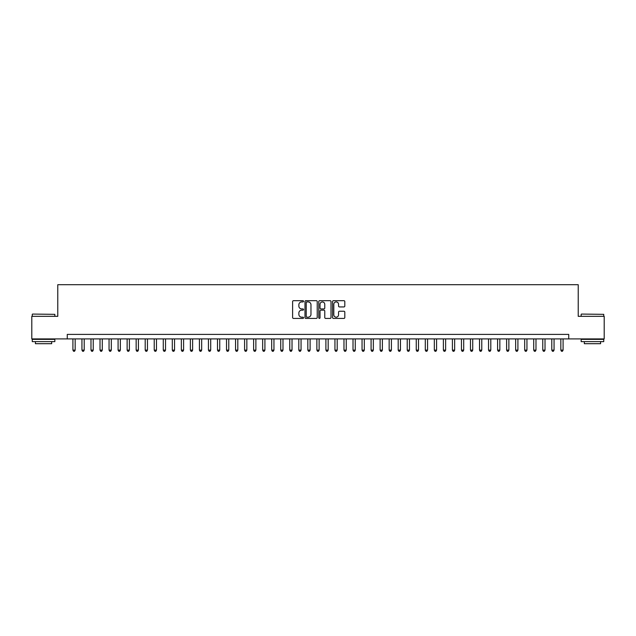 <?xml version="1.0" encoding="UTF-8"?>
<svg xmlns="http://www.w3.org/2000/svg" width="636" height="636" viewBox="0 0 636 636"><rect width="100%" height="100%" fill="white"/><g stroke="black" fill="none" stroke-linecap="round" stroke-linejoin="round"><path stroke-width="0.95" d="M303.547 301.305A0.62 0.62 0 0 0 302.919 300.685L293.498 300.685A0.89 0.89 0 0 0 292.616 301.567L292.616 317.531A0.89 0.89 0 0 0 293.498 318.421L302.919 318.421A0.62 0.62 0 0 0 303.547 317.801A0.62 0.62 0 0 0 302.919 317.181L301.703 317.181A2.838 2.838 0 0 1 298.864 314.343L298.864 313.007A2.838 2.838 0 0 1 301.703 310.169L302.919 310.169A0.62 0.62 0 0 0 303.547 309.549A0.62 0.62 0 0 0 302.919 308.929L301.703 308.929A2.838 2.838 0 0 1 298.864 306.091L298.864 304.763A2.838 2.838 0 0 1 301.703 301.925L302.919 301.925A0.62 0.62 0 0 0 303.547 301.305M343.917 306.934A0.89 0.89 0 0 0 344.807 306.051L344.807 301.567A0.89 0.89 0 0 0 343.917 300.685L333.455 300.685A0.89 0.89 0 0 0 332.564 301.567L332.564 317.531A0.89 0.89 0 0 0 333.455 318.421L343.917 318.421A0.89 0.89 0 0 0 344.807 317.531L344.807 312.125A0.89 0.89 0 0 0 343.917 311.235L339.441 311.235A0.89 0.89 0 0 0 338.551 312.125L338.551 314.804A2.369 2.369 0 0 1 336.182 317.181A2.369 2.369 0 0 1 333.813 314.804L333.813 304.294A2.369 2.369 0 0 1 336.182 301.925A2.369 2.369 0 0 1 338.551 304.294L338.551 306.051A0.89 0.89 0 0 0 339.441 306.934L343.917 306.934M67.265 338.916L31.8 338.916L31.8 316.33L57.781 316.33L57.781 284.705L578.219 284.705L578.219 316.33L604.2 316.33L604.2 338.916L568.735 338.916L568.735 334.401L67.265 334.401L67.265 338.916L568.735 338.916M317.221 301.567A0.89 0.89 0 0 0 316.338 300.685L305.868 300.685A0.89 0.89 0 0 0 304.986 301.567L304.986 317.531A0.89 0.89 0 0 0 305.868 318.421L316.338 318.421A0.89 0.89 0 0 0 317.221 317.531L317.221 301.567M319.662 300.685L330.132 300.685A0.89 0.89 0 0 1 331.014 301.567L331.014 317.531A0.89 0.89 0 0 1 330.132 318.421L325.648 318.421A0.89 0.89 0 0 1 324.765 317.531L324.765 311.06A0.89 0.89 0 0 0 323.875 310.169L320.902 310.169A0.89 0.89 0 0 0 320.019 311.06L320.019 317.801A0.62 0.62 0 0 1 319.399 318.421A0.62 0.62 0 0 1 318.779 317.801L318.779 301.567A0.89 0.89 0 0 1 319.662 300.685M306.846 301.925A0.62 0.62 0 0 0 306.226 302.545L306.226 316.561A0.62 0.62 0 0 0 306.846 317.181L308.134 317.181A2.838 2.838 0 0 0 310.972 314.343L310.972 304.763A2.838 2.838 0 0 0 308.134 301.925L306.846 301.925M324.765 304.342A2.369 2.369 0 0 0 322.388 301.973A2.369 2.369 0 0 0 320.019 304.342L320.019 308.047A0.89 0.89 0 0 0 320.902 308.929L323.875 308.929A0.89 0.89 0 0 0 324.765 308.047L324.765 304.342M72.909 338.916L72.909 350.118L75.167 350.118L75.167 338.916M75.167 350.118L74.492 351.295L73.593 351.295L72.909 350.118M32.523 314.073L54.839 314.343L32.523 314.073M43.55 341.627L32.253 341.627L32.253 339.37L54.839 339.37L54.839 341.627L43.55 341.627M51.675 341.627L51.675 343.702L35.417 343.702L35.417 341.627M581.431 314.073L603.747 314.343L581.431 314.073M592.45 341.627L581.161 341.627L581.161 339.37L603.747 339.37L603.747 341.627L592.45 341.627M600.583 341.627L600.583 343.702L584.325 343.702L584.325 341.627M81.949 338.916L81.949 350.118L84.206 350.118L84.206 338.916M84.206 350.118L83.531 351.295L82.624 351.295L81.949 350.118M90.98 338.916L90.98 350.118L93.238 350.118L93.238 338.916M93.238 350.118L92.562 351.295L91.663 351.295L90.98 350.118M100.019 338.916L100.019 350.118L102.277 350.118L102.277 338.916M102.277 350.118L101.601 351.295L100.695 351.295L100.019 350.118M109.05 338.916L109.05 350.118L111.316 350.118L111.316 338.916M111.316 350.118L110.632 351.295L109.734 351.295L109.05 350.118M118.089 338.916L118.089 350.118L120.347 350.118L120.347 338.916M120.347 350.118L119.671 351.295L118.765 351.295L118.089 350.118M127.128 338.916L127.128 350.118L129.386 350.118L129.386 338.916M129.386 350.118L128.703 351.295L127.804 351.295L127.128 350.118M136.16 338.916L136.16 350.118L138.417 350.118L138.417 338.916M138.417 350.118L137.742 351.295L136.835 351.295L136.16 350.118M145.199 338.916L145.199 350.118L147.457 350.118L147.457 338.916M147.457 350.118L146.781 351.295L145.875 351.295L145.199 350.118M154.23 338.916L154.23 350.118L156.488 350.118L156.488 338.916M156.488 350.118L155.812 351.295L154.906 351.295L154.23 350.118M163.269 338.916L163.269 350.118L165.527 350.118L165.527 338.916M165.527 350.118L164.851 351.295L163.945 351.295L163.269 350.118M172.3 338.916L172.3 350.118L174.558 350.118L174.558 338.916M174.558 350.118L173.882 351.295L172.976 351.295L172.3 350.118M181.34 338.916L181.34 350.118L183.597 350.118L183.597 338.916M183.597 350.118L182.922 351.295L182.015 351.295L181.34 350.118M190.371 338.916L190.371 350.118L192.629 350.118L192.629 338.916M192.629 350.118L191.953 351.295L191.054 351.295L190.371 350.118M199.41 338.916L199.41 350.118L201.668 350.118L201.668 338.916M201.668 350.118L200.992 351.295L200.086 351.295L199.41 350.118M208.441 338.916L208.441 350.118L210.707 350.118L210.707 338.916M210.707 350.118L210.023 351.295L209.125 351.295L208.441 350.118M217.48 338.916L217.48 350.118L219.738 350.118L219.738 338.916M219.738 350.118L219.062 351.295L218.156 351.295L217.48 350.118M226.519 338.916L226.519 350.118L228.777 350.118L228.777 338.916M228.777 350.118L228.093 351.295L227.195 351.295L226.519 350.118M235.551 338.916L235.551 350.118L237.808 350.118L237.808 338.916M237.808 350.118L237.133 351.295L236.226 351.295L235.551 350.118M244.59 338.916L244.59 350.118L246.848 350.118L246.848 338.916M246.848 350.118L246.164 351.295L245.265 351.295L244.59 350.118M253.621 338.916L253.621 350.118L255.879 350.118L255.879 338.916M255.879 350.118L255.203 351.295L254.297 351.295L253.621 350.118M262.66 338.916L262.66 350.118L264.918 350.118L264.918 338.916M264.918 350.118L264.242 351.295L263.336 351.295L262.66 350.118M271.691 338.916L271.691 350.118L273.949 350.118L273.949 338.916M273.949 350.118L273.273 351.295L272.367 351.295L271.691 350.118M280.73 338.916L280.73 350.118L282.988 350.118L282.988 338.916M282.988 350.118L282.312 351.295L281.406 351.295L280.73 350.118M289.762 338.916L289.762 350.118L292.019 350.118L292.019 338.916M292.019 350.118L291.344 351.295L290.445 351.295L289.762 350.118M298.801 338.916L298.801 350.118L301.059 350.118L301.059 338.916M301.059 350.118L300.383 351.295L299.476 351.295L298.801 350.118M307.832 338.916L307.832 350.118L310.098 350.118L310.098 338.916M310.098 350.118L309.414 351.295L308.516 351.295L307.832 350.118M316.871 338.916L316.871 350.118L319.129 350.118L319.129 338.916M319.129 350.118L318.453 351.295L317.547 351.295L316.871 350.118M325.902 338.916L325.902 350.118L328.168 350.118L328.168 338.916M328.168 350.118L327.484 351.295L326.586 351.295L325.902 350.118M334.941 338.916L334.941 350.118L337.199 350.118L337.199 338.916M337.199 350.118L336.524 351.295L335.617 351.295L334.941 350.118M343.981 338.916L343.981 350.118L346.238 350.118L346.238 338.916M346.238 350.118L345.555 351.295L344.656 351.295L343.981 350.118M353.012 338.916L353.012 350.118L355.27 350.118L355.27 338.916M355.27 350.118L354.594 351.295L353.688 351.295L353.012 350.118M362.051 338.916L362.051 350.118L364.309 350.118L364.309 338.916M364.309 350.118L363.633 351.295L362.727 351.295L362.051 350.118M371.082 338.916L371.082 350.118L373.34 350.118L373.34 338.916M373.34 350.118L372.664 351.295L371.758 351.295L371.082 350.118M380.121 338.916L380.121 350.118L382.379 350.118L382.379 338.916M382.379 350.118L381.703 351.295L380.797 351.295L380.121 350.118M389.153 338.916L389.153 350.118L391.41 350.118L391.41 338.916M391.41 350.118L390.735 351.295L389.836 351.295L389.153 350.118M398.192 338.916L398.192 350.118L400.449 350.118L400.449 338.916M400.449 350.118L399.774 351.295L398.867 351.295L398.192 350.118M407.223 338.916L407.223 350.118L409.481 350.118L409.481 338.916M409.481 350.118L408.805 351.295L407.907 351.295L407.223 350.118M416.262 338.916L416.262 350.118L418.52 350.118L418.52 338.916M418.52 350.118L417.844 351.295L416.938 351.295L416.262 350.118M425.293 338.916L425.293 350.118L427.559 350.118L427.559 338.916M427.559 350.118L426.875 351.295L425.977 351.295L425.293 350.118M434.332 338.916L434.332 350.118L436.59 350.118L436.59 338.916M436.59 350.118L435.914 351.295L435.008 351.295L434.332 350.118M443.372 338.916L443.372 350.118L445.629 350.118L445.629 338.916M445.629 350.118L444.946 351.295L444.047 351.295L443.372 350.118M452.403 338.916L452.403 350.118L454.661 350.118L454.661 338.916M454.661 350.118L453.985 351.295L453.078 351.295L452.403 350.118M461.442 338.916L461.442 350.118L463.7 350.118L463.7 338.916M463.7 350.118L463.024 351.295L462.118 351.295L461.442 350.118M470.473 338.916L470.473 350.118L472.731 350.118L472.731 338.916M472.731 350.118L472.055 351.295L471.149 351.295L470.473 350.118M479.512 338.916L479.512 350.118L481.77 350.118L481.77 338.916M481.77 350.118L481.094 351.295L480.188 351.295L479.512 350.118M488.543 338.916L488.543 350.118L490.801 350.118L490.801 338.916M490.801 350.118L490.125 351.295L489.219 351.295L488.543 350.118M497.583 338.916L497.583 350.118L499.84 350.118L499.84 338.916M499.84 350.118L499.165 351.295L498.258 351.295L497.583 350.118M506.614 338.916L506.614 350.118L508.872 350.118L508.872 338.916M508.872 350.118L508.196 351.295L507.297 351.295L506.614 350.118M515.653 338.916L515.653 350.118L517.911 350.118L517.911 338.916M517.911 350.118L517.235 351.295L516.329 351.295L515.653 350.118M524.684 338.916L524.684 350.118L526.95 350.118L526.95 338.916M526.95 350.118L526.266 351.295L525.368 351.295L524.684 350.118M533.723 338.916L533.723 350.118L535.981 350.118L535.981 338.916M535.981 350.118L535.305 351.295L534.399 351.295L533.723 350.118M542.762 338.916L542.762 350.118L545.02 350.118L545.02 338.916M545.02 350.118L544.337 351.295L543.438 351.295L542.762 350.118M551.794 338.916L551.794 350.118L554.051 350.118L554.051 338.916M554.051 350.118L553.376 351.295L552.469 351.295L551.794 350.118M560.833 338.916L560.833 350.118L563.091 350.118L563.091 338.916M563.091 350.118L562.407 351.295L561.509 351.295L560.833 350.118M32.253 316.33L32.253 314.343M37.405 339.37L37.405 338.916M49.688 339.37L49.688 338.916M54.839 316.33L54.839 314.343M581.161 316.33L581.161 314.343M586.312 339.37L586.312 338.916M598.595 339.37L598.595 338.916M603.747 316.33L603.747 314.343"/></g></svg>
